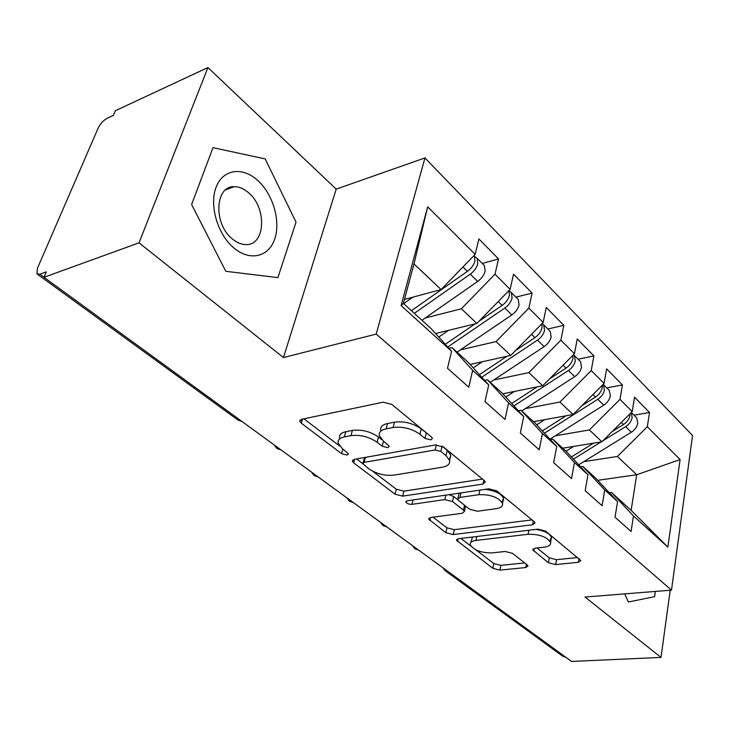 <?xml version="1.0" encoding="UTF-8"?>
<svg xmlns="http://www.w3.org/2000/svg" width="729" height="729" viewBox="0 0 729 729"><rect width="100%" height="100%" fill="white"/><g stroke="black" fill="none" stroke-linecap="round" stroke-linejoin="round"><path stroke-width="1.09" d="M430.83 439.888L432.434 438.311L431.614 437.19L391.792 404.376L383.135 402.189L301.651 419.293L299.81 421.298L301.277 423.157L341.546 453.666L347.104 455.078L348.453 453.739L342.457 448.7L338.156 443.232C337.518 440.07 339.586 437.965 344.37 436.908L350.968 435.632C360.317 434.548 369.038 436.762 377.13 442.257L382.187 446.23L387.892 447.679L389.359 446.23L383.436 441.081L379.362 435.705C378.67 432.288 380.939 429.992 386.151 428.834L393.095 427.495C402.909 426.347 411.858 428.606 419.959 434.293L424.98 438.402L430.83 439.888M548.363 562.733L555.653 564.574L578.352 562.314L580.858 560.574L545.574 531.086L537.929 529.154L458.632 538.695L456.545 540.307L492.877 568.319L499.939 570.114L525.746 567.545L528.015 565.95L527.176 564.866L512.423 553.32L505.124 551.479L492.166 552.901C481.204 552.937 473.905 550.231 470.26 544.791C469.831 542.494 471.745 541.046 475.982 540.435L528.106 534.284C539.414 534.129 546.905 536.836 550.568 542.403C551.006 544.964 548.837 546.568 544.071 547.197L535.204 548.172L532.844 549.903L548.363 562.733L549.274 557.84L556.546 559.681L577.65 557.521M139.029 242.839L283.463 357.547L336.206 189.112L207.911 67.56L139.029 242.839L43.986 277.302L46.31 271.871L39.876 274.222L44.013 277.239M283.463 357.547L376.21 334.092L671.5 590.135L585.023 597.051L661.021 657.412L571.536 661.44L43.986 277.302M482.962 484.065L485.341 481.997L484.32 480.621L443.587 447.059L435.268 444.954L354.321 459.352L352.389 461.229L353.674 462.86L395.045 494.198L402.681 496.13L482.962 484.065L483.801 480.192M496.722 490.836L534.157 521.682L535.04 522.875L532.589 524.78L453.192 534.548L445.856 532.699L428.734 519.194L430.784 517.508L462.259 513.262L464.455 511.448L463.444 510.136L452.536 501.552L444.818 499.602L411.967 504.35C408.969 504.404 406.946 503.63 405.88 502.017L407.292 500.796L488.758 488.822L496.722 490.836M376.21 334.092L424.961 157.929L692.55 435.495L671.5 590.135M427.695 206.826L475.162 254.357L441.081 289.55L413.99 263.907L427.695 206.826L401.096 305.56L451.615 351.305L447.497 368.273L468.765 387.19L472.674 370.368L488.731 384.903L484.985 401.606L505.024 419.421L508.569 402.873L523.714 416.578L520.315 433.008L539.223 449.82L542.44 433.536L556.746 446.485L553.657 462.66L571.527 478.543L574.452 462.523L587.984 474.779L585.187 490.681L602.099 505.716L604.751 489.952L617.572 501.57L615.03 517.216L631.068 531.468L633.474 515.959L611.449 492.458L631.141 510.346L636.709 474.734L617.399 456.463L583.801 461.639M482.252 263.461L498.536 258.932L478.898 238.966L475.162 254.357M498.536 258.932L494.991 274.204L510.127 289.367L476.875 323.439L435.577 333.527M515.941 297.14L532.079 293.049L513.526 274.177L510.127 289.367M532.079 293.049L528.853 308.121L543.169 322.446L510.71 355.46L470.105 364.445M547.825 329.025L563.818 325.316L546.258 307.465L543.169 322.446M563.818 325.316L560.883 340.188L574.434 353.756L542.731 385.778L502.782 393.778M578.051 359.242L593.889 355.898L577.25 338.976L574.434 353.756M593.889 355.898L591.219 370.569L604.059 383.427L573.085 414.509L533.546 421.672M606.747 387.928L622.42 384.912L606.628 368.847L604.059 383.427M622.42 384.912L619.987 399.374L632.189 411.584L601.899 441.783L562.724 448.189M634.02 415.193L649.53 412.477L634.522 397.214L632.189 411.584M649.53 412.477L647.316 426.738L680.102 459.571L667.864 547.105L633.474 515.959M580.603 466.833L582.872 466.487L595.629 478.078L617.572 501.57M604.751 489.952L582.872 466.487M597.707 480.311L636.709 474.734L680.102 459.571M647.316 426.738L617.399 456.463M550.331 439.551L552.764 439.14L566.214 451.351L587.984 474.779M574.452 462.523L552.764 439.14M601.899 441.783L589.396 429.955L555.316 435.787M619.987 399.374L589.396 429.955M518.383 410.773L521.007 410.281L535.195 423.166L556.746 446.485M542.44 433.536L521.007 410.281M573.085 414.509L559.927 402.053L525.345 408.604M591.219 370.569L559.927 402.053M484.612 380.392L487.464 379.791L502.454 393.414L523.714 416.578M508.569 402.873L487.464 379.791M542.731 385.778L528.853 372.637L493.761 379.982M560.883 340.188L528.853 372.637M448.864 348.252L451.953 347.533L467.827 361.958L488.731 384.903M472.674 370.368L451.953 347.533M510.71 355.46L496.057 341.591L460.436 349.829M528.853 308.121L496.057 341.591M207.911 67.56L115.373 110.717L113.369 115.41L107.063 118.335C103.327 120.403 100.356 123.648 98.16 128.076L37.389 268.372L36.96 273.894L39.876 274.222M401.096 305.56L403.383 303.392L431.158 328.633L451.615 351.305M476.875 323.439L461.384 308.768L425.217 317.999M494.991 274.204L461.384 308.768M565.986 657.403L562.779 656.237L445.829 571.19M661.021 657.412L670.197 590.235M336.206 189.112L424.961 157.929M296.02 222.145L265.165 158.913L213.005 147.659L191.618 204.521L225.817 271.306L277.913 277.612L296.02 222.145L277.913 277.612L225.817 271.306L191.618 204.521L213.005 147.659L265.165 158.913L296.02 222.145M654.615 596.677L655.362 591.419L654.615 596.677L628.352 601.99L654.615 596.677M624.726 593.871L628.352 601.99L624.726 593.871M609.326 492.74L611.449 492.458M413.99 263.907L403.383 303.392M441.081 289.55L404.449 299.428M667.864 547.105L631.141 510.346M279.708 448.946L276.683 448.235M316.915 476.037L313.871 475.272M352.225 501.752L349.173 500.951M385.796 526.192L382.743 525.354M417.744 549.456L414.683 548.582M427.549 433.837L421.28 428.944C413.206 423.248 404.276 420.979 394.48 422.164L393.095 427.495M380.748 430.438C380.073 427.003 382.333 424.697 387.536 423.522L394.48 422.164M339.596 438.074C338.967 434.903 341.044 432.78 345.819 431.714L352.399 430.42C361.739 429.308 370.45 431.513 378.515 437.026L381.823 439.642M303.929 418.82L339.668 446.057M372.555 471.125L396.303 489.223L403.921 491.146L482.489 479.108M356.59 458.951L362.714 463.626M440.881 451.424L435.104 449.966L364.108 462.377L362.732 463.699L368.81 468.783C376.501 473.886 384.866 476.001 393.924 475.135L442.284 467.207C447.788 466.168 450.221 463.908 449.574 460.446L446.002 455.625L440.881 451.424L442.138 446.13L447.251 450.331L446.002 455.625M364.764 457.493L362.951 462.888M449.301 459.653L450.804 455.169L447.251 450.331M531.997 519.895L454.285 529.682L453.192 534.548M433.026 517.207L446.968 527.832L454.285 529.682M465.357 507.402L465.266 505.817M458.04 499.948L453.684 496.504L449.11 494.654M496.194 508.678C500.896 507.931 503.001 506.19 502.518 503.466C498.518 497.287 490.644 494.362 478.889 494.681L459.944 497.415L457.721 499.31L458.76 500.668L469.649 509.289L477.331 511.229L496.194 508.678M501.871 502.081L503.584 498.335C501.197 493.533 495.018 490.544 485.04 489.369M459.115 493.178L457.949 498.281M537 547.98L549.274 557.84M549.757 540.845L551.498 537.391C549.739 533.528 544.572 530.858 535.997 529.382M472.538 537.018L470.743 542.558M475.827 549.83L493.861 563.572L500.905 565.358L524.698 562.934M460.865 538.421L470.852 546.039M411.411 310.691L467.417 271.343C471.317 268.454 473.823 265.01 474.934 261.018L474.324 255.542M414.336 313.352L470.26 274.14C474.16 271.261 476.666 267.825 477.768 263.834L477.14 258.358L474.907 256.708M483.409 264.627L484.484 265.702L485.14 271.17C484.047 275.152 481.568 278.56 477.686 281.421L421.954 320.268M412.851 297.168L403.675 303.656M479.126 321.134L502.126 305.405C505.953 302.635 508.386 299.282 509.407 295.345L509.033 290.479M447.743 347.013L504.814 308.048C508.642 305.287 511.065 301.934 512.086 298.006L511.348 292.557L509.234 290.917M517.189 298.398L518.292 299.501L519.048 304.941C518.046 308.859 515.64 312.185 511.831 314.928L457.028 352.143M445.282 344.288L475.144 323.858M448.554 330.355L438.785 337.08M515.521 350.558L534.94 337.609C538.704 334.948 541.064 331.677 542.011 327.804L541.875 323.758M481.741 377.23L537.492 340.115C541.246 337.463 543.597 334.201 544.545 330.319L543.706 324.906L542.13 323.503M549.165 330.365L550.277 331.476L551.133 336.889C550.204 340.753 547.871 343.997 544.126 346.63L490.234 382.315M479.4 374.66L506.928 356.299M482.343 361.739L473.212 367.863M549.675 378.761L566.023 368.118C569.714 365.557 572.001 362.368 572.885 358.54L572.894 355.305M513.927 405.916L568.438 370.487C572.128 367.935 574.406 364.755 575.281 360.937L574.361 355.542L573.532 354.659M579.464 360.655L580.594 361.775L581.532 367.161C580.676 370.961 578.407 374.132 574.725 376.656L521.736 410.937M511.694 403.483L537.2 386.88M514.382 391.455L505.808 397.068M581.806 405.752L595.502 397.041C599.129 394.58 601.352 391.464 602.163 387.7L602.254 385.24M544.445 433.181L597.789 399.292C601.416 396.84 603.63 393.733 604.441 389.969L603.193 384.301M608.223 389.395L609.353 390.534L610.373 395.874C609.581 399.629 607.375 402.718 603.767 405.151L549.976 439.159M542.321 430.885L566.05 415.776M544.8 419.631L536.708 424.807M257.647 180.391C242.402 166.376 222.655 169.155 215.994 187.535C209.086 205.706 217.752 234.647 233.963 248.024C250.083 261.684 268.992 256.827 274.797 238.83C280.829 221.015 273.001 194.151 257.647 180.391M248.616 192.775C243.896 188.656 239.057 186.624 234.091 186.688C214.855 185.813 213.351 224.231 232.351 238.948C236.907 242.739 241.518 244.607 246.174 244.57C265.511 245.236 267.042 207.893 248.616 192.775M612.105 431.604L623.495 424.515C627.058 422.146 629.218 419.102 629.974 415.393L630.084 413.68M602.828 440.845L625.673 426.656C629.236 424.287 631.387 421.253 632.134 417.544L631.259 412.514M635.551 416.715L636.69 417.863L637.775 423.166C637.046 426.857 634.895 429.882 631.35 432.224L578.708 464.792M573.431 459.124L601.124 441.911M571.408 456.937L593.57 443.141M573.714 446.394L566.032 451.187M37.626 274.377L237.144 419.448L240.26 420.223M448.18 571.618L444.954 570.561L442.95 567.809M421.28 428.944L419.959 434.293M387.536 423.522L386.151 428.834M383.518 441.145L382.187 446.23M378.515 437.026L377.13 442.257M352.399 430.42L350.968 435.632M345.819 431.714L344.37 436.908M342.84 449L341.546 453.666M302.48 419.12L301.277 423.157M426.283 433.062L424.98 438.402M403.921 491.146L402.681 496.13M396.303 489.223L395.045 494.198M354.64 459.297L353.674 462.86M436.325 444.836L435.104 449.966M365.448 457.375L364.108 462.377M533.327 520.998L532.589 524.78M446.968 527.832L445.856 532.699M430.493 517.554L429.791 520.524M464.537 505.233L463.444 510.136M453.684 496.504L452.536 501.552M445.856 495.128L444.818 499.602M413.033 499.957L411.967 504.35M479.882 490.125L478.889 494.681M460.956 492.904L459.944 497.415M534.211 548.363L533.701 551.015M528.899 530.238L528.106 534.284M476.83 536.498L475.982 540.435M526.384 564.246L525.746 567.545M500.905 565.358L499.939 570.114M493.861 563.572L492.877 568.319M458.14 538.767L457.53 541.538M578.999 558.633L578.352 562.314M556.546 559.681L555.653 564.574M470.26 274.14L477.686 281.421M462.951 266.96L467.417 271.343M504.814 308.048L511.831 314.928M498.217 301.569L502.126 305.405M537.492 340.115L544.126 346.63M531.541 334.274L534.94 337.609M568.438 370.487L574.725 376.656M563.08 365.22L566.023 368.118M597.789 399.292L603.767 405.151M592.969 394.553L595.502 397.041M625.673 426.656L631.35 432.224M621.336 422.401L623.495 424.515M274.277 444.991L276.555 448.107M237.818 419.968L241.919 421.435M311.52 472.11L313.734 475.144M281.039 449.911L277.312 448.672M346.876 497.852L349.027 500.805M318.117 476.912L314.509 475.718M380.483 522.329L382.588 525.208M353.319 502.545L349.829 501.397M412.468 545.611L414.519 548.427M386.789 526.912L383.399 525.8M418.646 550.113L415.348 549.037M300.211 419.95L299.81 421.298M352.708 460.063L352.389 461.229M450.804 455.169L449.574 460.446M428.953 518.273L428.734 519.194M465.576 506.427L464.455 511.448M406.053 501.324L405.88 502.017M503.584 498.335L502.518 503.466M533.008 549.074L532.844 549.903M551.498 537.391L550.568 542.403M456.737 539.46L456.545 540.307M477.14 258.358L484.484 265.702M511.348 292.557L518.292 299.501M543.706 324.906L550.277 331.476M574.361 355.542L580.594 361.775M603.439 384.62L609.353 390.534M225.571 189.905L234.091 186.688M631.296 412.468L636.69 417.863"/></g></svg>
